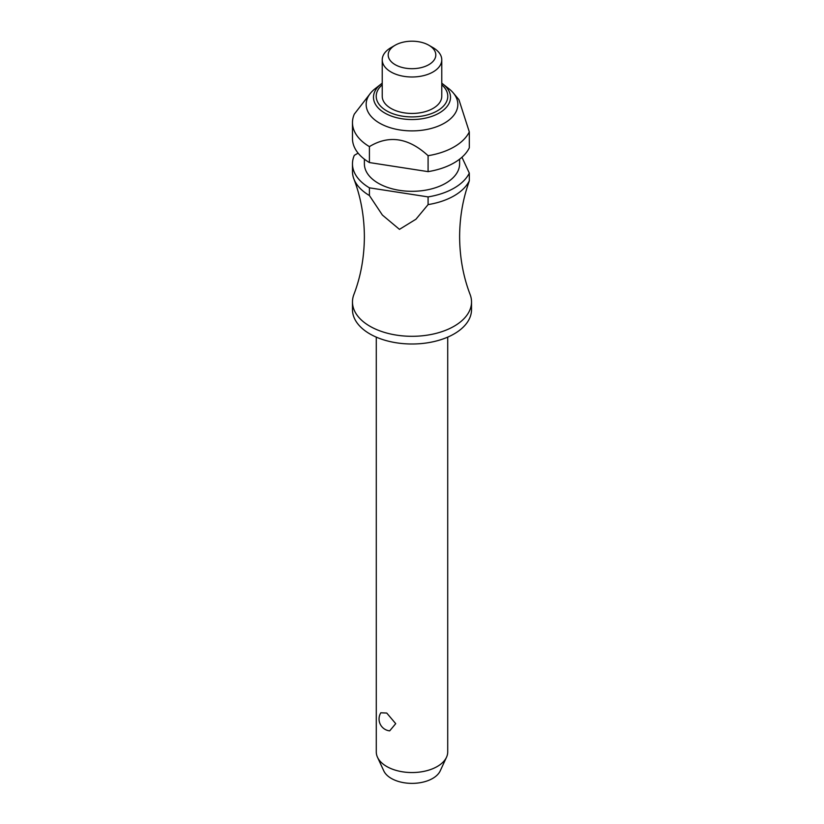 <?xml version="1.0" encoding="UTF-8"?>
<svg xmlns="http://www.w3.org/2000/svg" width="824" height="824" viewBox="0 0 824 824"><rect width="100%" height="100%" fill="white"/><g stroke="black" fill="none" stroke-linecap="round" stroke-linejoin="round"><path stroke-width="1.24" d="M467.723 185.668L467.877 185.215C462.449 201.437 459.699 218.618 459.617 236.725C459.751 257.376 463.253 276.637 470.123 294.529A59.524 34.371 180 0 1 471.524 301.934A59.524 34.371 180 0 1 434.784 333.689A59.524 34.371 180 0 1 369.904 326.232A59.524 34.371 180 0 1 352.476 301.934A59.524 34.371 180 0 1 353.877 294.529C360.747 276.637 364.249 257.376 364.383 236.725C364.249 216.084 360.747 196.812 353.877 178.932A59.524 34.371 0 0 0 369.409 195.525L369.409 187.831L428.089 196.905L428.089 204.609L415.945 219.225L399.465 229.36L382.377 215.043L369.409 195.525M376.28 337.129L376.28 751.931A35.72 20.621 0 0 0 377.485 757.235A35.72 20.621 0 0 0 386.744 766.505A35.72 20.621 0 0 0 421.27 771.841A35.72 20.621 0 0 0 446.515 757.235A35.72 20.621 0 0 0 447.72 751.931L447.72 337.129M380.832 712.781L386.744 713.048L395.716 723.657L389.68 730.867A11.907 11.907 0 0 1 380.822 712.781M471.524 301.934L471.524 309.628A59.524 34.371 180 0 1 434.784 341.383A59.524 34.371 180 0 1 369.904 333.936A59.524 34.371 180 0 1 352.476 309.628L352.476 301.934M459.617 159.166L459.617 163.822A47.617 27.491 180 0 1 430.221 189.221A47.617 27.491 180 0 1 378.329 183.258A47.617 27.491 180 0 1 364.383 163.822L364.383 159.166M379.586 123.136A45.835 26.461 180 0 1 370.728 92.916A45.835 26.461 180 0 1 375.105 88.724L380.997 84.11A38.512 22.238 180 0 1 382.233 83.193L380.997 84.11A38.512 22.238 180 0 0 384.767 113.022A38.512 22.238 180 0 0 439.233 113.022A38.512 22.238 180 0 0 443.003 84.11L448.895 88.724A45.835 26.461 180 0 1 453.272 92.916A45.835 26.461 180 0 1 438.543 126A45.835 26.461 180 0 1 379.586 123.136M370.728 92.916L354.32 114.103A59.524 34.371 180 0 0 352.476 122.601L352.476 138.545A59.524 34.371 180 0 0 369.409 162.555L369.409 146.61A59.524 34.371 180 0 1 352.476 122.601M428.089 155.695L428.089 171.639A59.524 34.371 180 0 0 469.309 147.836L469.309 131.892A59.524 34.371 180 0 1 428.089 155.695C408.529 137.752 388.969 134.724 369.409 146.61L370.203 146.188M433.043 47.658L428.841 45.227L433.043 47.658A29.767 17.18 180 0 1 441.767 59.812A29.767 17.18 180 0 1 423.392 75.684A29.767 17.18 180 0 1 390.957 71.956A29.767 17.18 180 0 1 382.233 59.812A29.767 17.18 180 0 1 390.957 47.658L395.159 45.227A23.814 13.751 180 0 1 428.841 45.227L428.841 45.227A23.814 13.751 180 0 1 428.841 64.663A23.814 13.751 180 0 1 395.159 64.663A23.814 13.751 180 0 1 395.159 45.227M441.767 59.812L441.767 96.264A29.767 17.18 180 0 1 423.392 112.136A29.767 17.18 180 0 1 390.957 108.407A29.767 17.18 180 0 1 382.233 96.264L382.233 59.812M446.515 757.235L440.232 770.852A29.221 16.871 180 0 1 419.581 782.8A29.221 16.871 180 0 1 391.338 778.433A29.221 16.871 180 0 1 383.768 770.852L377.485 757.235M428.089 204.609A59.524 34.371 0 0 0 469.309 180.806L469.309 173.112L461.945 157.24M467.877 185.215L469.309 180.806M469.309 131.892L458.927 99.673L453.272 92.916M369.409 187.831A59.524 34.371 180 0 1 352.476 163.822L352.476 171.516A59.524 34.371 0 0 0 353.877 178.932M469.309 173.112A59.524 34.371 180 0 1 428.089 196.905M428.089 171.639L369.409 162.555M358.1 153.14L354.32 155.324A59.524 34.371 180 0 0 352.476 163.822M382.233 84.8A35.782 20.652 0 0 0 386.703 110.869A35.782 20.652 0 0 0 437.297 110.869A35.782 20.652 0 0 0 441.767 84.8M441.767 83.193A38.512 22.238 180 0 1 443.003 84.11L441.767 83.193"/></g></svg>
